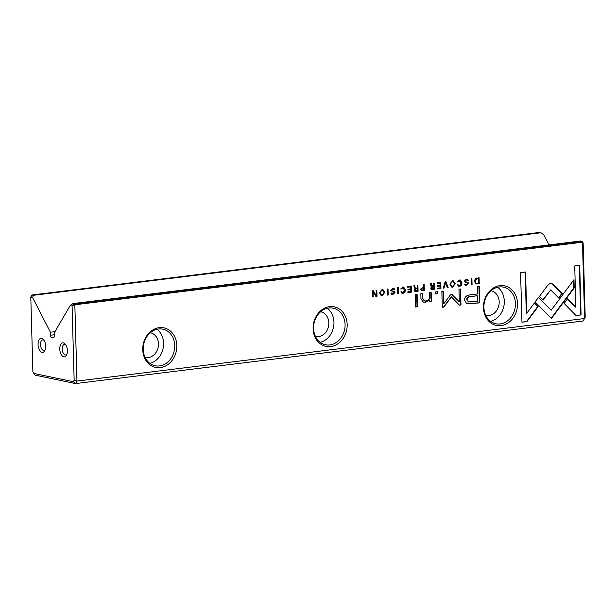 <?xml version="1.0" encoding="UTF-8"?>
<svg xmlns="http://www.w3.org/2000/svg" width="616" height="616" viewBox="0 0 616 616"><rect width="100%" height="100%" fill="white"/><g stroke="black" fill="none" stroke-linecap="round" stroke-linejoin="round"><path stroke-width="0.92" d="M445.152 281.874L443.181 288.188L444.005 288.088L445.568 282.767L447.301 287.687L448.155 287.58L445.992 281.774L445.152 281.874M535.096 301.894L551.436 318.503L574.197 287.957L573.966 279.687L551.205 310.225L538.561 297.374L535.096 301.894M573.573 280.211L573.789 287.872L551.174 318.233M581.088 314.93L579.702 265.327L574.713 265.943L575.868 307.322L567.544 298.868L564.133 303.434L576.06 315.554L581.088 314.93L575.945 315.43M550.519 283.268L548.209 284.654L539.431 296.435L543.073 300.131L550.689 289.905L558.812 298.098L562.223 293.532L552.868 284.084L550.519 283.268M459.089 280.619L461.13 282.937L459.628 285.616L457.526 284.831L458.697 286.24L459.575 286.263C461.176 286.024 461.962 284.869 461.946 282.806L460.306 280.034L459.474 280.01L457.434 281.997L458.281 281.897L459.551 280.634L457.434 281.866M459.628 285.616L458.943 285.539M422.353 290.76L424.347 290.513L424.178 284.461L423.415 284.554L423.492 287.21L422.63 287.318L420.435 289.327L421.46 290.744L422.353 290.76L421.267 290.69M471.14 278.671L471.309 284.723L472.072 284.63L471.902 278.578L471.14 278.671M411.288 286.047L407.669 286.494L407.692 287.218L410.541 286.871L410.603 288.927L407.931 289.258L407.946 289.974L410.618 289.643L410.672 291.483L407.884 291.83L407.9 292.538L411.457 292.1L411.288 286.047M452.675 287.118L455.201 283.66L453.43 280.896L452.498 280.865L449.98 284.299L451.728 287.087L452.675 287.118L451.528 287.041M416.062 291.537L418.079 291.283L417.91 285.231L417.148 285.331L417.225 288.057L416.262 288.18L415.084 287.71L414.683 285.632L413.867 285.732L414.283 287.826L415.13 288.635L414.121 290.19L415.13 291.522L416.062 291.537L414.938 291.468M416.262 288.18L414.676 287.626L415.854 288.096L414.676 287.626L414.275 285.547M392.923 293.817L390.914 293.131L391.984 294.471L392.869 294.486L394.979 292.515L394.325 291.376L392.23 290.96L391.437 290.167L392.8 288.942L394.155 289.944L394.972 289.843L393.847 288.25L392.754 288.234L390.644 290.344L394.171 292.662L392.923 293.817L392.161 293.747M392.392 288.858L393.432 288.958L392.392 288.858L391.029 290.082L392.053 290.914M526.942 321.606L538.115 306.637L534.472 302.941L526.711 313.328L525.556 272.002L520.574 272.619L521.96 322.222L526.942 321.606L521.952 322.091M74.151 380.249L76.962 381.088L584.607 318.51L582.474 242.211L74.836 304.789L76.962 381.088L75.522 383.568L35.112 375.136L33.803 373.442L73.312 381.689L74.151 380.249L72.08 305.975L70.17 305.575L54.2 333.002L54.285 336.02A2.017 1.07 83 0 1 53.446 337.799A2.017 1.07 83 0 1 53.253 337.784L51.629 337.445A2.017 1.07 83 0 1 50.489 335.22L54.254 334.757M176.823 345.53A20.213 16.894 -78.2 0 1 151.752 365.981A20.213 16.894 -78.2 0 1 150.789 331.385A20.213 16.894 -78.2 0 1 176.823 345.53M347.17 324.532A20.213 16.894 -78.2 0 1 322.106 344.975A20.213 16.894 -78.2 0 1 321.136 310.379A20.213 16.894 -78.2 0 1 347.17 324.532M517.525 303.526A20.213 16.894 -78.2 0 1 492.453 323.978A20.213 16.894 -78.2 0 1 491.483 289.381A20.213 16.894 -78.2 0 1 517.525 303.526M471.787 303.773L479.802 302.779L479.348 286.555L477.377 286.802L477.577 293.947L471.456 294.702C466.697 295.01 464.41 296.858 464.595 300.246L466.72 303.65L471.787 303.773L467.298 303.842M397.512 287.749L397.682 293.801L398.444 293.709L398.275 287.657L397.512 287.749M475.606 283.668L479.256 283.745L479.086 277.693L475.19 278.894L474.543 281.204L475.606 283.668L476.276 283.961M450.573 294.718L443.782 303.75L443.428 291.122L441.849 291.314L442.296 307.269L443.867 307.076L451.374 296.85L459.405 305.159L460.991 304.966L460.545 289.012L458.966 289.204L459.32 301.855L452.052 294.533L451.305 294.179L450.573 294.718M450.897 294.094L451.305 294.179M402.448 287.603L404.489 289.92L402.995 292.6L400.893 291.815L402.063 293.224L402.941 293.247C404.535 293.008 405.328 291.853 405.305 289.79L403.673 287.017L402.833 286.994L400.793 288.981L401.647 288.873L402.91 287.618L400.8 288.842M402.995 292.6L402.31 292.523M432.632 289.489L434.65 289.243L434.48 283.191L433.718 283.283L433.795 286.017L431.654 285.662L431.254 283.591L430.438 283.691L430.853 285.778L431.7 286.586L430.692 288.149L431.7 289.474L432.632 289.489L431.508 289.428M432.832 286.132L431.246 285.578L432.424 286.047L431.246 285.578L430.846 283.506M382.213 295.803L384.738 292.346L382.967 289.582L382.036 289.559L379.518 292.985L381.265 295.772L382.213 295.803L381.065 295.726M387.256 289.012L387.425 295.064L388.188 294.972L388.018 288.919L387.256 289.012M440.756 282.421L437.144 282.867L437.16 283.583L440.017 283.237L440.07 285.293L437.398 285.624L437.422 286.34L440.093 286.009L440.147 287.849L437.352 288.196L437.375 288.904L440.925 288.473L440.756 282.421M376.838 290.298L376.13 290.382L376.276 295.518L373.288 290.737L372.349 290.852L372.518 296.904L373.211 296.82L373.073 291.884L375.922 296.481L377.007 296.35L376.838 290.298M417.086 294.232L415.23 294.463L415.584 306.999L417.432 306.768L417.086 294.232M466.551 284.738L464.549 284.061L465.611 285.393L466.497 285.408L468.614 283.437L467.96 282.297L465.865 281.882L465.072 281.089L466.428 279.872L467.783 280.865L468.599 280.765L467.482 279.171L466.389 279.156L464.279 281.266L467.798 283.591L466.551 284.738L465.788 284.669M466.019 279.78L467.059 279.88L466.019 279.78L464.664 281.004L465.681 281.835M437.614 291.707L435.45 291.969L435.504 293.87L437.668 293.601L437.614 291.707M431.339 298.413L431.169 292.5L429.283 292.731L429.414 297.551C429.344 299.445 428.143 300.577 425.81 300.947L424.455 300.924L422.815 298.452L422.684 293.547L420.828 293.77L420.974 298.945L423.323 302.133L425.402 302.171L429.56 299.946L429.714 301.447L431.57 301.216L430.93 298.329L431.57 301.216M539.439 232.432L31.793 295.01L33.272 295.318L540.91 232.74L539.439 232.432M70.17 305.575L72.904 303.596L74.374 303.904L582.02 241.318L583.129 242.974L585.2 317.24L583.159 320.99L75.522 383.568L73.312 381.689M67.383 350.666A7.076 3.734 83 0 1 66.567 355.085A7.076 3.734 83 0 1 61.454 354.978A7.076 3.734 83 0 1 60.276 345.437A7.076 3.734 83 0 1 65.211 344.09A7.076 3.734 83 0 1 67.383 350.666M45.661 346.13A7.076 3.734 83 0 1 44.845 350.55A7.076 3.734 83 0 1 39.724 350.442A7.076 3.734 83 0 1 38.554 340.902A7.076 3.734 83 0 1 43.49 339.555A7.076 3.734 83 0 1 45.661 346.13M33.272 295.318L32.71 297.759L30.8 297.359L32.871 371.633L33.803 373.442M32.71 297.759L50.404 332.209L50.489 335.22M582.913 242.473L582.02 241.318L580.542 241.01L72.904 303.596M540.91 232.74L543.759 234.75L548.971 244.906M54.993 331.647L50.404 332.209M30.977 296.581L31.793 295.01L30.8 297.359M74.374 303.904L74.836 304.789L72.942 305.344L74.374 303.904M72.08 305.975L72.942 305.344M145.114 357.473A12.636 10.557 101.8 0 0 145.261 357.503A12.636 10.557 101.8 0 0 158.173 347.293A12.636 10.557 101.8 0 0 150.419 332.771A12.636 10.557 101.8 0 0 150.281 332.74M149.85 363.348A18.696 15.623 101.8 0 0 163.594 343.197A18.696 15.623 101.8 0 0 156.964 329.252M174.728 345.514A18.696 15.623 101.8 0 0 162.793 329.16A18.696 15.623 101.8 0 0 143.674 344.267A18.696 15.623 101.8 0 0 155.155 365.758A18.696 15.623 101.8 0 0 174.728 345.514M315.461 336.467A12.636 10.557 101.8 0 0 315.608 336.498A12.636 10.557 101.8 0 0 328.52 326.295A12.636 10.557 101.8 0 0 320.774 311.773A12.636 10.557 101.8 0 0 320.628 311.742M320.197 342.342A18.696 15.623 101.8 0 0 333.949 322.191A18.696 15.623 101.8 0 0 327.312 308.254M345.083 324.517A18.696 15.623 101.8 0 0 333.14 308.162A18.696 15.623 101.8 0 0 314.029 323.269A18.696 15.623 101.8 0 0 325.502 344.76A18.696 15.623 101.8 0 0 345.083 324.517M485.816 315.469A12.636 10.557 101.8 0 0 485.955 315.5A12.636 10.557 101.8 0 0 498.875 305.29A12.636 10.557 101.8 0 0 491.121 290.767A12.636 10.557 101.8 0 0 490.975 290.744M490.544 321.344A18.696 15.623 101.8 0 0 504.296 301.193A18.696 15.623 101.8 0 0 497.666 287.249M515.43 303.519A18.696 15.623 101.8 0 0 503.495 287.156A18.696 15.623 101.8 0 0 484.376 302.264A18.696 15.623 101.8 0 0 495.849 323.762A18.696 15.623 101.8 0 0 515.43 303.519M44.044 340.317A5.305 2.803 -97 0 0 42.704 339.886A5.305 2.803 -97 0 0 40.571 345.499A5.305 2.803 -97 0 0 43.998 350.419A5.305 2.803 -97 0 0 45.199 349.68M65.766 344.852A5.305 2.803 -97 0 0 64.426 344.421A5.305 2.803 -97 0 0 62.293 350.034A5.305 2.803 -97 0 0 65.719 354.955A5.305 2.803 -97 0 0 66.921 354.215M534.334 303.126L537.706 306.552L526.534 321.521M537.706 306.552L538.115 306.637M525.155 272.049L526.303 313.244L526.711 313.328M393.639 288.211L394.563 289.674L394.14 289.813M394.563 289.759L394.972 289.843M393.224 291.945L392.169 291.761M391.275 292.954L392.515 293.732M393.924 291.291L394.571 292.431L391.784 294.417M478.948 286.609L479.394 302.695L471.379 303.688M468.445 301.909L466.728 299.692C466.635 297.59 468.175 296.512 471.348 296.45L477.215 295.726L471.756 296.535C468.583 296.596 467.043 297.674 467.136 299.776L468.645 301.955L477.777 301.132L477.623 295.811M479.394 302.695L479.802 302.779M397.867 287.703L397.674 293.663M398.036 293.624L398.444 293.709M417.509 285.285L417.671 291.199L415.654 291.453M415.769 290.667L414.53 289.92L415.715 288.85L417.248 288.804L416.123 288.942L414.938 290.005L416.177 290.752L417.294 290.613L417.248 288.804M415.261 290.706L416.177 290.752M417.671 291.199L418.079 291.283M478.678 277.739L478.848 283.66L476.083 283.907M476.977 283.221C475.683 283.352 475.005 282.621 474.936 281.019L476.715 278.578L477.931 278.424L477.115 278.663L475.344 281.104C475.413 282.705 476.091 283.437 477.385 283.306L478.47 283.175L478.339 278.509M476.491 283.237L477.385 283.306M478.848 283.66L479.256 283.745M443.02 291.175L443.374 303.665L443.782 303.75M451.374 296.85L443.466 306.991L442.288 307.138M443.466 306.991L443.867 307.076M460.144 289.058L460.583 304.882L459.282 305.043M460.583 304.882L460.991 304.966M451.643 294.448L459.32 301.855M401.239 288.788L401.647 288.873M401.293 291.63L402.587 292.515M403.465 286.979L404.897 289.705C404.92 291.768 404.127 292.923 402.533 293.162L401.863 293.17M453.222 280.858L454.793 283.576L452.267 287.033M451.875 286.378L452.66 286.448C454.985 284.546 454.939 282.913 452.529 281.566C450.204 283.483 450.25 285.108 452.66 286.448M452.26 286.363C449.842 285.023 449.796 283.399 452.121 281.481L452.906 281.55M452.706 281.497L452.121 281.481M410.88 286.101L411.049 292.015L411.457 292.1M410.541 286.871L407.684 287.087M410.618 289.643L407.946 289.836M411.049 292.015L407.9 292.408M471.502 278.625L471.302 284.592M471.663 284.546L472.072 284.63M434.08 283.245L434.242 289.158L432.224 289.405M432.34 288.627L431.1 287.88L432.286 286.81L433.818 286.756L432.694 286.894L431.508 287.965L432.748 288.712L433.864 288.573L433.818 286.756M431.831 288.658L432.748 288.712M434.242 289.158L434.65 289.243M423.777 284.515L423.939 290.429L421.945 290.675M422.052 289.959L420.843 289.127L421.998 288.011L423.508 287.957L422.407 288.096L421.252 289.212L422.46 290.044L423.562 289.913L423.508 287.957M421.629 289.982L422.46 290.044M423.939 290.429L424.347 290.513M457.873 281.812L458.281 281.897M457.927 284.646L459.22 285.531M460.098 279.995L461.538 282.721C461.553 284.785 460.768 285.94 459.166 286.178L458.504 286.194M551.266 283.26L561.823 293.447L558.55 297.828M550.689 289.905L542.804 299.861M561.823 293.447L562.223 293.532M579.302 265.373L580.68 314.845M567.405 299.053L575.868 307.322M573.789 287.872L574.197 287.957M538.415 297.559L551.205 310.225M445.568 282.767L445.16 282.682L443.227 288.049M443.597 288.003L444.005 288.088M445.63 281.82L447.747 287.495L447.255 287.556M447.747 287.495L448.155 287.58M382.759 289.551L384.33 292.261L381.805 295.719M381.412 295.064L382.205 295.133C384.523 293.231 384.476 291.599 382.066 290.252C379.741 292.169 379.787 293.801 382.205 295.133M381.797 295.049C379.387 293.709 379.34 292.084 381.658 290.167L382.444 290.244M382.243 290.182L381.658 290.167M387.61 288.966L387.418 294.933M387.78 294.887L388.188 294.972M440.355 282.467L440.517 288.388L440.925 288.473M440.017 283.237L437.16 283.452M440.093 286.009L437.422 286.201M440.517 288.388L437.368 288.773M376.438 290.344L376.599 296.265L377.007 296.35M372.957 290.775L376.276 295.518M373.073 291.884L372.665 291.799L372.511 296.766M372.803 296.735L373.211 296.82M376.599 296.265L375.845 296.358M416.685 294.286L417.024 306.683L417.432 306.768M417.024 306.683L415.577 306.86M467.267 279.14L468.191 280.596L467.767 280.734M468.191 280.68L468.599 280.765M466.859 282.867L465.804 282.69M464.911 283.876L466.143 284.654M467.552 282.213L468.206 283.352L465.419 285.339M437.214 291.753L437.668 293.601M437.26 293.516L435.504 293.732M430.769 292.546L430.93 298.329M422.276 293.593L422.414 298.367L424.255 300.877M429.56 299.946L424.994 302.086L423.123 302.086M431.162 301.132L429.698 301.309M54.116 337.137L51.629 337.445M394.563 289.674L394.972 289.759M392.461 294.402L392.869 294.486M394.571 292.431L394.979 292.515M391.029 290.082L391.437 290.167M471.348 296.45L471.756 296.535M466.728 299.692L467.136 299.776M415.715 288.85L416.123 288.942M414.53 289.92L414.938 290.005M477.238 283.861L477.646 283.945M476.715 278.578L477.115 278.663M474.936 281.019L475.344 281.104M402.533 293.162L402.941 293.247M404.897 289.705L405.305 289.79M432.286 286.81L432.694 286.894M431.1 287.88L431.508 287.965M421.998 288.011L422.407 288.096M420.843 289.127L421.252 289.212M459.166 286.178L459.575 286.263M461.538 282.721L461.946 282.806M552.46 283.999L552.868 284.084M468.191 280.596L468.599 280.68M466.089 285.324L466.497 285.408M468.206 283.352L468.614 283.437M464.664 281.004L465.072 281.089M422.414 298.367L422.815 298.452M424.994 302.086L425.402 302.171M393.046 291.899L393.455 291.984M391.822 290.875L392.23 290.96M468.645 301.955L468.237 301.871M415.184 288.096L415.592 288.18M431.754 286.055L432.163 286.14M466.674 282.821L467.082 282.906M465.457 281.797L465.865 281.882M424.047 300.839L424.455 300.924"/></g></svg>
